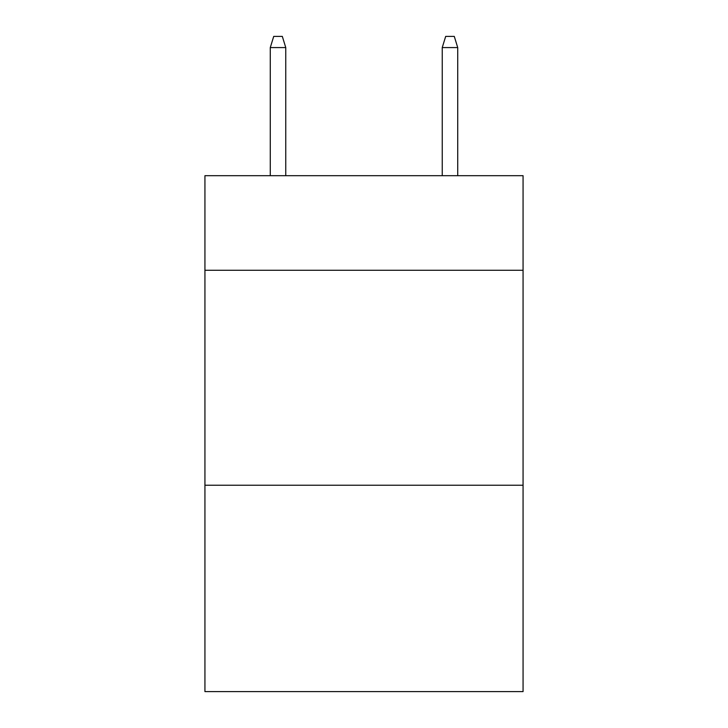 <?xml version="1.0" encoding="UTF-8"?>
<svg xmlns="http://www.w3.org/2000/svg" width="728" height="728" viewBox="0 0 728 728"><rect width="100%" height="100%" fill="white"/><g stroke="black" fill="none" stroke-linecap="round" stroke-linejoin="round"><path stroke-width="1.09" d="M523.068 270.279L523.068 175.694L204.932 175.694L204.932 270.279L523.068 270.279L523.068 691.6L204.932 691.6L204.932 270.279M523.068 485.239L204.932 485.239M285.758 175.694L285.758 47.575L270.279 47.575L270.279 175.694M270.279 47.575L273.719 36.4L282.318 36.4L285.758 47.575M442.242 47.575L445.682 36.4L454.281 36.4L457.721 47.575L442.242 47.575L442.242 175.694M457.721 47.575L457.721 175.694"/></g></svg>
